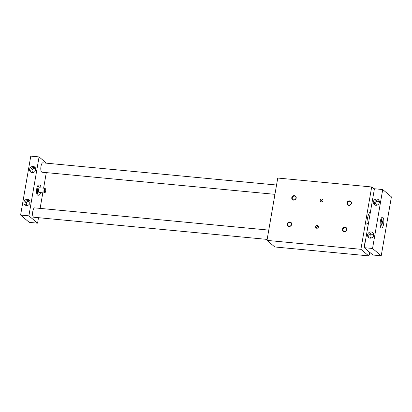 <?xml version="1.0" encoding="UTF-8"?>
<svg xmlns="http://www.w3.org/2000/svg" width="412" height="412" viewBox="0 0 412 412"><rect width="100%" height="100%" fill="white"/><g stroke="black" fill="none" stroke-linecap="round" stroke-linejoin="round"><path stroke-width="0.62" d="M266.986 240.381L360.907 249.301L371.676 186.966L277.75 178.046L266.986 240.381L274.778 246.958L368.704 255.878L369.255 255.043L369.646 252.777L368.58 251.881L368.663 251.413M365.449 240.763A4.707 1.566 95.4 0 0 364.656 245.351M342.964 229.402A1.957 1.797 -49.8 0 0 345.395 231.307A1.957 1.797 -49.8 0 0 346.059 228.078A1.957 1.797 -49.8 0 0 342.964 229.402M346.889 229.685A2.354 2.163 130.2 0 1 343.237 231.333A2.354 2.163 130.2 0 1 343.912 227.403A2.354 2.163 130.2 0 1 346.889 229.685M287.715 224.154A1.957 1.797 130.2 0 1 290.81 222.83A1.957 1.797 130.2 0 1 290.146 226.064A1.957 1.797 130.2 0 1 287.715 224.154M287.221 224.015A2.354 2.163 -49.8 0 0 290.197 226.296A2.354 2.163 -49.8 0 0 290.872 222.367A2.354 2.163 -49.8 0 0 287.221 224.015M351.189 203.399A1.957 1.797 130.2 0 1 348.089 204.718A1.957 1.797 130.2 0 1 348.753 201.489A1.957 1.797 130.2 0 1 351.189 203.399M351.441 203.332A2.354 2.163 -49.8 0 0 348.464 201.056A2.354 2.163 -49.8 0 0 347.785 204.98A2.354 2.163 -49.8 0 0 351.441 203.332M295.94 198.151A1.957 1.797 -49.8 0 0 293.504 196.241A1.957 1.797 -49.8 0 0 292.839 199.47A1.957 1.797 -49.8 0 0 295.94 198.151M291.773 197.667A2.354 2.163 130.2 0 1 295.425 196.019A2.354 2.163 130.2 0 1 294.745 199.944A2.354 2.163 130.2 0 1 291.773 197.667M316.637 228.243A1.478 1.36 130.2 0 1 318.358 226.203M315.669 226.718A1.478 1.36 -49.8 0 0 318.09 227.723A1.478 1.36 -49.8 0 0 316.601 225.539A1.478 1.36 -49.8 0 0 315.669 226.718M320.217 200.366A1.478 1.36 130.2 0 1 322.56 199.372A1.478 1.36 130.2 0 1 322.642 201.375A1.478 1.36 130.2 0 1 320.217 200.366M322.91 199.851A1.478 1.36 -49.8 0 0 321.19 201.895M370.44 211.861A10.001 3.322 95.4 0 0 367.355 219.03A10.001 3.322 95.4 0 0 367.494 228.918M374.348 189.221L371.676 186.966M368.704 255.878L360.907 249.301M382.717 189.546L374.431 188.758L364.249 247.689L372.932 255.018L381.218 255.8L372.541 248.477L382.717 189.546L391.4 196.869L381.218 255.8M371.753 237.868A1.911 1.756 130.2 0 1 371.212 234.325A1.911 1.756 130.2 0 1 373.612 235.669M369.204 237.93A3.234 2.977 130.2 0 1 369.523 234.104A3.234 2.977 130.2 0 1 373.241 233.146M373.684 235.34A3.234 2.977 -49.8 0 0 372.731 232.579A3.234 2.977 -49.8 0 0 368.374 233.135A3.234 2.977 -49.8 0 0 368.56 237.523A3.234 2.977 -49.8 0 0 371.634 237.925A3.234 2.977 -49.8 0 0 373.684 235.34M379.364 202.472A3.234 2.977 130.2 0 1 377.315 205.058A3.234 2.977 130.2 0 1 374.235 204.656A3.234 2.977 130.2 0 1 374.05 200.268A3.234 2.977 130.2 0 1 378.412 199.712A3.234 2.977 130.2 0 1 379.364 202.472M378.916 200.278A3.234 2.977 -49.8 0 0 375.203 201.236A3.234 2.977 -49.8 0 0 374.879 205.063M377.433 205.001A1.911 1.756 130.2 0 1 376.892 201.458A1.911 1.756 130.2 0 1 379.287 202.802M380.333 221.29A5.444 1.808 -84.6 0 1 382.485 217.253A5.444 1.808 -84.6 0 1 383.608 224.056A5.444 1.808 -84.6 0 1 381.455 228.094A5.444 1.808 -84.6 0 1 380.333 221.29M45.387 188.768A1.988 0.659 -84.6 0 1 45.464 188.851A1.988 0.659 -84.6 0 1 45.717 190.741A1.988 0.659 -84.6 0 1 45.114 192.553A1.988 0.659 -84.6 0 1 44.393 190.751A1.988 0.659 -84.6 0 1 45.387 188.768M45.114 192.553L44.779 192.868A2.354 0.783 -84.6 0 1 44.491 192.991A2.354 0.783 -84.6 0 1 44.321 192.914A2.354 0.783 -84.6 0 1 43.966 190.308A2.354 0.783 -84.6 0 1 44.934 188.305A2.354 0.783 -84.6 0 1 45.104 188.382A2.354 0.783 -84.6 0 1 45.196 188.48L45.464 188.851M44.491 192.991L39.037 192.471A2.354 0.783 -84.6 0 1 38.867 192.394A2.354 0.783 -84.6 0 1 38.507 189.788A2.354 0.783 -84.6 0 1 39.48 187.784L44.934 188.305M40.551 192.615A5.15 1.71 -84.6 0 1 38.769 195.252A5.15 1.71 -84.6 0 1 38.398 195.087A5.15 1.71 -84.6 0 1 37.621 189.386A5.15 1.71 -84.6 0 1 39.743 185.003A5.15 1.71 -84.6 0 1 40.994 187.929M38.769 195.252L37.832 195.164A5.15 1.71 -84.6 0 1 37.461 195A5.15 1.71 -84.6 0 1 36.683 189.299A5.15 1.71 -84.6 0 1 38.805 184.916L39.743 185.003M30.035 202.704A3.234 2.977 -49.8 0 0 29.082 199.944A3.234 2.977 -49.8 0 0 24.72 200.5A3.234 2.977 -49.8 0 0 24.911 204.893A3.234 2.977 -49.8 0 0 27.985 205.289A3.234 2.977 -49.8 0 0 30.035 202.704M25.554 205.294A3.234 2.977 130.2 0 1 25.874 201.473A3.234 2.977 130.2 0 1 29.592 200.51M28.104 205.233A1.911 1.756 130.2 0 1 26.801 202.256A1.911 1.756 130.2 0 1 29.958 203.034M35.71 169.837A3.234 2.977 130.2 0 1 33.66 172.422A3.234 2.977 130.2 0 1 30.586 172.025A3.234 2.977 130.2 0 1 30.4 167.632A3.234 2.977 130.2 0 1 34.757 167.076A3.234 2.977 130.2 0 1 35.71 169.837M35.267 167.643A3.234 2.977 -49.8 0 0 31.549 168.601A3.234 2.977 -49.8 0 0 31.23 172.427M33.779 172.365A1.911 1.756 130.2 0 1 32.481 169.389A1.911 1.756 130.2 0 1 35.638 170.166M267.151 239.403L33.779 217.242A4.707 1.566 -84.6 0 1 33.444 217.088A4.707 1.566 -84.6 0 1 32.811 211.361A4.707 1.566 -84.6 0 1 34.67 207.869L268.758 230.102M274.938 194.33L41.967 172.206A4.707 1.566 -84.6 0 1 40.994 166.324A4.707 1.566 -84.6 0 1 42.853 162.833L276.545 185.029M46.499 163.183L39.068 156.91L28.886 215.847L37.569 223.17L38.517 217.69M40.124 208.39L42.807 192.831M43.615 188.176L46.299 172.618M39.068 156.91L30.782 156.122L20.6 215.059L29.283 222.382L37.569 223.17M20.6 215.059L28.886 215.847M381.27 224.767A2.204 0.731 95.4 0 0 381.893 224.473A2.204 0.731 95.4 0 0 382.233 220.894A2.204 0.731 95.4 0 0 381.059 221.677A2.204 0.731 95.4 0 0 381.27 224.767M382.151 223.072L382.14 221.44L381.625 221.007L381.126 222.212L381.136 223.845L381.651 224.272L382.151 223.072L381.131 222.974M382.14 221.44L381.471 221.378M372.541 248.477L364.249 247.689M382.233 220.894A4.249 4.249 0 0 0 380.93 219.04M380.266 226.049A4.249 4.249 0 0 0 381.893 224.473M369.193 219.096L367.375 218.921M368.385 223.747L366.927 223.608"/></g></svg>
